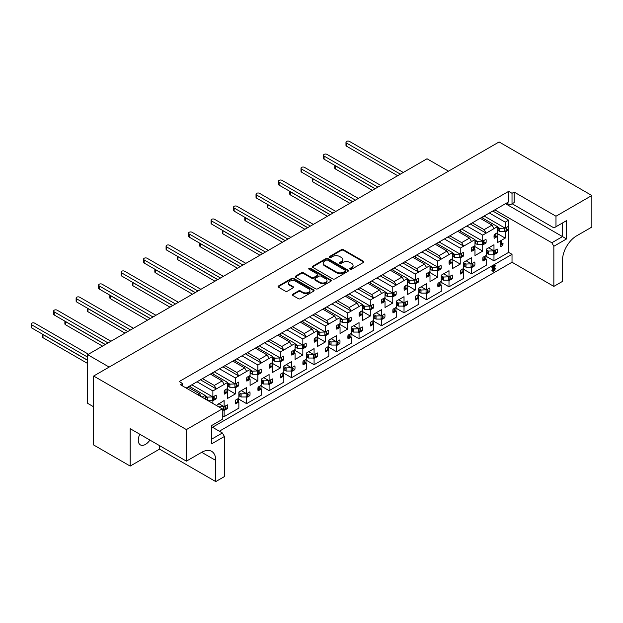 <?xml version="1.0" encoding="UTF-8"?>
<svg xmlns="http://www.w3.org/2000/svg" width="623" height="623" viewBox="0 0 623 623"><rect width="100%" height="100%" fill="white"/><g stroke="black" fill="none" stroke-linecap="round" stroke-linejoin="round"><path stroke-width="0.93" d="M350.087 269.237A1.09 0.631 0 0 0 351.629 269.237L363.357 262.47A1.558 0.903 0 0 0 363.816 261.831A1.558 0.903 0 0 0 363.357 261.193L343.491 249.73A1.558 0.903 0 0 0 341.287 249.73L329.559 256.497A1.09 0.631 0 0 0 329.24 256.941A1.09 0.631 0 0 0 329.559 257.385A1.09 0.631 0 0 0 331.101 257.385L332.62 256.512A4.992 2.881 0 0 1 339.683 256.512L341.342 257.47A4.992 2.881 0 0 1 342.806 259.511A4.992 2.881 0 0 1 341.342 261.543L339.823 262.423A1.09 0.631 0 0 0 339.504 262.867A1.09 0.631 0 0 0 339.823 263.311A1.09 0.631 0 0 0 341.365 263.311L342.884 262.439A4.992 2.881 0 0 1 349.947 262.439L351.606 263.397A4.992 2.881 0 0 1 353.07 265.429A4.992 2.881 0 0 1 351.606 267.469L350.087 268.349A1.09 0.631 0 0 0 349.768 268.793A1.09 0.631 0 0 0 350.087 269.237M139.809 434.239A10.178 5.872 120 0 0 140.385 444.9A10.178 5.872 120 0 0 145.478 444.394A10.178 5.872 120 0 0 149.909 440.072M216.368 405.48L224.124 400.542L224.124 406.71L227.372 404.841A10.334 5.965 -60 0 1 227.372 408.602L224.124 410.479L224.124 416.647L238.858 408.143L238.858 401.975L235.611 403.844A10.334 5.965 -60 0 1 235.611 400.083L238.858 398.206L238.858 392.038L246.615 387.561L246.615 393.728L249.862 391.851A10.334 5.965 -60 0 1 249.862 395.621L246.615 397.49L246.615 403.657L261.341 395.153L261.341 388.986L258.093 390.862A10.334 5.965 -60 0 1 258.093 387.101L261.341 385.224L261.341 379.057L269.097 374.579L269.097 380.746L272.344 378.87A10.334 5.965 -60 0 1 272.344 382.639L269.097 384.508L269.097 390.676L283.831 382.172L283.831 376.004L280.584 377.881A10.334 5.965 -60 0 1 280.584 374.112L283.831 372.243L283.831 366.075L291.587 361.597L291.587 367.765L294.835 365.888A10.334 5.965 -60 0 1 294.835 369.657L291.587 371.526L291.587 377.694L306.314 369.19L306.314 363.022L303.074 364.899A10.334 5.965 -60 0 1 303.074 361.13L306.314 359.261L306.314 353.093L314.078 348.615L314.078 354.783L317.317 352.906A10.334 5.965 -60 0 1 317.317 356.668L314.078 358.544L314.078 364.712L328.804 356.208L328.804 350.04L325.556 351.917A10.334 5.965 -60 0 1 325.556 348.148L328.804 346.279L328.804 340.111L336.56 335.626L336.56 341.793L339.808 339.924A10.334 5.965 -60 0 1 339.808 343.686L336.56 345.563L336.56 351.73L351.294 343.226L351.294 337.059L348.047 338.928A10.334 5.965 -60 0 1 348.047 335.166L351.294 333.289L351.294 327.122L359.05 322.644L359.05 328.812L362.298 326.943A10.334 5.965 -60 0 1 362.298 330.704L359.05 332.581L359.05 338.748L373.777 330.245L373.777 324.077L370.537 325.946A10.334 5.965 -60 0 1 370.537 322.184L373.777 320.308L373.777 314.14L381.541 309.662L381.541 315.83L384.78 313.953A10.334 5.965 -60 0 1 384.78 317.722L381.541 319.599L381.541 325.759L396.267 317.255L396.267 311.095L393.02 312.964A10.334 5.965 -60 0 1 393.02 309.203L396.267 307.326L396.267 301.158L404.023 296.68L404.023 302.848L407.271 300.971A10.334 5.965 -60 0 1 407.271 304.74L404.023 306.609L404.023 312.777L418.757 304.273L418.757 298.106L415.51 299.982A10.334 5.965 -60 0 1 415.51 296.221L418.757 294.344L418.757 288.176L426.514 283.699L426.514 289.866L429.753 287.99A10.334 5.965 -60 0 1 429.753 291.759L426.514 293.628L426.514 299.795L441.24 291.291L441.24 285.124L437.992 287.001A10.334 5.965 -60 0 1 437.992 283.231L441.24 281.362L441.24 275.195L448.996 270.717L448.996 276.885L452.243 275.008A10.334 5.965 -60 0 1 452.243 278.777L448.996 280.646L448.996 286.814L463.73 278.31L463.73 272.142L460.483 274.019A10.334 5.965 -60 0 1 460.483 270.25L463.73 268.381L463.73 262.213L471.486 257.735L471.486 263.895L474.734 262.026A10.334 5.965 -60 0 1 474.734 265.787L471.486 267.664L471.486 273.832L486.213 265.328L486.213 259.16L482.973 261.037A10.334 5.965 -60 0 1 482.973 257.268L486.213 255.391L486.213 249.231L493.977 244.746L493.977 250.913L497.216 249.044A10.334 5.965 -60 0 1 497.216 252.806L493.977 254.682L493.977 260.85L508.648 252.377L508.648 228.096A10.334 5.965 -60 0 1 508.461 230.089L505.214 231.958L505.214 238.126L497.458 242.604L497.458 236.436L494.21 238.313A10.334 5.965 -60 0 1 494.21 234.552L497.458 232.675L497.458 226.64L486.158 233.158L482.732 235.144L482.732 241.179L485.979 239.302A10.334 5.965 -60 0 1 485.979 243.071L482.732 244.94L482.732 251.108L474.975 255.586L474.975 249.426L471.728 251.295A10.334 5.965 -60 0 1 471.728 247.533L474.975 245.657L474.975 239.621L463.676 246.147L461.651 242.635L469.516 238.095L471.541 241.599M450.195 277.593L452.243 278.777M427.705 290.575L429.753 291.759M405.223 303.557L407.271 304.74M382.732 316.539L384.78 317.722M360.25 329.52L362.298 330.704M337.759 342.502L339.808 343.686M315.269 355.492L317.317 356.668M292.787 368.473L294.835 369.657M270.296 381.455L272.344 382.639M247.806 394.437L249.862 395.621M225.324 407.419L227.372 408.602M472.686 264.604L474.734 265.787M495.168 251.622L497.216 252.806M447.82 236.989L463.676 246.147L460.241 248.125L460.241 254.161L463.489 252.284A10.334 5.965 -60 0 1 463.489 256.053L460.241 257.93L460.241 264.09L452.485 268.575L452.485 262.408L449.238 264.277A10.334 5.965 -60 0 1 449.238 260.515L452.485 258.638L452.485 252.603L441.185 259.129L439.16 255.625L447.034 251.077L449.058 254.581M461.441 254.869L463.489 256.053M425.33 249.971L441.185 259.129L437.759 261.107L437.759 267.142L440.998 265.273A10.334 5.965 -60 0 1 440.998 269.035L437.759 270.912L437.759 277.079L429.995 281.557L429.995 275.389L426.755 277.258A10.334 5.965 -60 0 1 426.755 273.497L429.995 271.62L429.995 265.585L418.695 272.111L416.67 268.606L424.543 264.059L426.568 267.563M438.95 267.851L440.998 269.035M402.847 262.961L418.695 272.111L415.268 274.089L415.268 280.124L418.516 278.255A10.334 5.965 -60 0 1 418.516 282.017L415.268 283.893L415.268 290.061L407.512 294.539L407.512 288.371L404.265 290.248A10.334 5.965 -60 0 1 404.265 286.479L407.512 284.61L407.512 278.567L396.212 285.093L394.188 281.588L402.053 277.04L404.078 280.552M416.468 280.833L418.516 282.017M380.357 275.942L396.212 285.093L392.778 287.071L392.778 293.114L396.026 291.237A10.334 5.965 -60 0 1 396.026 294.998L392.778 296.875L392.778 303.043L385.022 307.521L385.022 301.353L381.774 303.23A10.334 5.965 -60 0 1 381.774 299.461L385.022 297.592L385.022 291.548L373.722 298.074L371.697 294.57L379.571 290.03L381.595 293.534M393.977 293.822L396.026 294.998M357.867 288.924L373.722 298.074L370.296 300.052L370.296 306.095L373.535 304.219A10.334 5.965 -60 0 1 373.535 307.988L370.296 309.857L370.296 316.025L362.531 320.502L362.531 314.335L359.292 316.211A10.334 5.965 -60 0 1 359.292 312.442L362.531 310.573L362.531 304.538L351.232 311.056L349.215 307.552L357.08 303.012L359.105 306.516M371.487 306.804L373.535 307.988M335.384 301.906L351.232 311.056L347.805 313.042L347.805 319.077L351.053 317.2A10.334 5.965 -60 0 1 351.053 320.97L347.805 322.839L347.805 329.006L340.049 333.484L340.049 327.316L336.802 329.193A10.334 5.965 -60 0 1 336.802 325.432L340.049 323.555L340.049 317.52L328.749 324.046L326.725 320.534L334.598 315.993L336.622 319.498M349.005 319.786L351.053 320.97M312.894 314.888L328.749 324.046L325.315 326.024L325.315 332.059L328.562 330.182A10.334 5.965 -60 0 1 328.562 333.951L325.315 335.82L325.315 341.988L317.559 346.474L317.559 340.306L314.319 342.175A10.334 5.965 -60 0 1 314.319 338.414L317.559 336.537L317.559 330.502L306.259 337.027L304.234 333.523L312.107 328.975L314.132 332.48M326.514 332.768L328.562 333.951M290.404 327.869L306.259 337.027L302.833 339.005L302.833 345.041L306.08 343.172A10.334 5.965 -60 0 1 306.08 346.933L302.833 348.81L302.833 354.978L295.076 359.455L295.076 353.288L291.829 355.157A10.334 5.965 -60 0 1 291.829 351.395L295.076 349.519L295.076 343.483L283.776 350.009L281.752 346.505L289.617 341.957L291.642 345.461M304.024 345.749L306.08 346.933M267.921 340.851L283.776 350.009L280.342 351.987L280.342 358.023L283.59 356.154A10.334 5.965 -60 0 1 283.59 359.915L280.342 361.792L280.342 367.959L272.586 372.437L272.586 366.269L269.338 368.146A10.334 5.965 -60 0 1 269.338 364.377L272.586 362.5L272.586 356.465L261.286 362.991L259.261 359.487L267.135 354.939L269.159 358.443M281.541 358.731L283.59 359.915M245.431 353.841L261.286 362.991L257.86 364.969L257.86 371.004L261.099 369.135A10.334 5.965 -60 0 1 261.099 372.897L257.86 374.773L257.86 380.941L250.096 385.419L250.096 379.251L246.856 381.128A10.334 5.965 -60 0 1 246.856 377.359L250.096 375.49L250.096 369.447L238.796 375.973L236.771 372.468L244.644 367.92L246.669 371.433M259.051 371.713L261.099 372.897M222.948 366.822L238.796 375.973L235.369 377.951L235.369 383.994L238.617 382.117A10.334 5.965 -60 0 1 238.617 385.878L235.369 387.755L235.369 393.923L227.613 398.401L227.613 392.233L224.366 394.11A10.334 5.965 -60 0 1 224.366 390.341L227.613 388.472L227.613 382.436L216.313 388.954L214.289 385.45L222.162 380.91L224.179 384.414M236.569 384.703L238.617 385.878M200.458 379.804L216.313 388.954L212.879 390.94L212.879 396.976L216.126 395.099A10.334 5.965 -60 0 1 216.126 398.868L212.879 400.737L212.879 403.463M214.078 397.684L216.126 398.868M483.923 241.888L485.979 243.071M508.461 226.32A10.334 5.965 -60 0 1 508.648 228.096L508.648 220.176L505.214 222.162L505.214 228.197L508.461 226.32M506.413 228.906L508.461 230.089M332.729 278.878A1.558 0.903 0 0 0 334.94 278.878L347.961 271.355A1.558 0.903 0 0 0 348.421 270.725A1.558 0.903 0 0 0 347.961 270.086L328.095 258.615A1.558 0.903 0 0 0 325.891 258.615L312.863 266.13A1.558 0.903 0 0 0 312.411 266.769A1.558 0.903 0 0 0 312.863 267.407L332.729 278.878M211.703 439.137L222.38 432.969L224.405 436.474L211.703 443.81L211.703 425.501L222.271 419.404L222.271 408.883L180.444 384.734L182.578 383.503L182.578 385.972M493.696 210.504L508.648 201.875L508.648 191.354L179.206 381.556L182.578 383.503M508.648 191.354L512.02 193.301L514.154 192.071L514.154 202.584L512.129 203.752L553.956 227.901L566.548 220.635L566.548 238.936L553.847 246.272L553.847 286.393L512.02 262.244L512.02 254.324L212.49 427.253M553.847 286.393L562.507 281.394L562.507 260.227A19.874 11.479 120 0 1 576.555 235.891L591.85 227.06L591.85 195.513L555.981 216.22L514.154 192.071M591.85 195.513L499.093 141.958L93.645 376.035L93.645 444.978L130.184 466.074L159.527 449.136L215.753 481.587L215.753 460.428A19.874 11.479 120 0 0 211.633 451.332A19.874 11.479 120 0 0 201.696 452.314L186.402 461.145L186.402 429.59L93.645 376.035M222.271 408.883L186.402 429.59M292.833 294.204A1.558 0.903 0 0 0 292.382 294.835A1.558 0.903 0 0 0 292.833 295.473L298.409 298.697A1.558 0.903 0 0 0 300.613 298.697L313.642 291.175A1.558 0.903 0 0 0 314.093 290.536A1.558 0.903 0 0 0 313.642 289.897L293.776 278.434A1.558 0.903 0 0 0 291.564 278.434L278.543 285.949A1.558 0.903 0 0 0 278.084 286.588A1.558 0.903 0 0 0 278.543 287.226L285.272 291.112A1.558 0.903 0 0 0 287.483 291.112L293.059 287.896A1.558 0.903 0 0 0 293.511 287.258A1.558 0.903 0 0 0 293.059 286.619L289.718 284.688A4.174 2.414 0 0 1 288.496 282.99A4.174 2.414 0 0 1 291.073 280.763A4.174 2.414 0 0 1 295.621 281.285L308.697 288.831A4.174 2.414 0 0 1 309.919 290.536A4.174 2.414 0 0 1 307.341 292.763A4.174 2.414 0 0 1 302.794 292.242L300.613 290.98A1.558 0.903 0 0 0 298.409 290.98L292.833 294.204L292.833 294.85A1.558 0.903 0 0 0 292.483 295.162M330.797 281.269L317.777 288.784A1.558 0.903 0 0 1 315.573 288.784L295.707 277.313A1.558 0.903 0 0 1 295.247 276.682A1.558 0.903 0 0 1 295.707 276.044L301.275 272.827A1.558 0.903 0 0 1 303.487 272.827L311.539 277.476A1.558 0.903 0 0 0 313.751 277.476L317.45 275.343A1.558 0.903 0 0 0 317.901 274.704A1.558 0.903 0 0 0 317.45 274.065L309.055 269.222A1.09 0.631 0 0 1 308.735 268.778A1.09 0.631 0 0 1 309.413 268.194A1.09 0.631 0 0 1 310.604 268.334L330.797 279.992A1.558 0.903 0 0 1 331.257 280.63A1.558 0.903 0 0 1 330.797 281.269M255.329 348.125L267.135 354.939M247.456 352.673L259.261 359.487M232.838 361.106L244.644 367.92M224.965 365.654L236.771 372.468M222.38 432.969L211.703 426.802M197.982 394.865L199.672 393.892L201.354 396.812M187.866 387.078L199.672 393.892M202.483 378.636L214.289 385.45M210.348 374.088L222.162 380.91M367.765 283.208L379.571 290.03M359.892 287.756L371.697 294.57M382.382 274.774L394.188 281.588M390.247 270.226L402.053 277.04M404.864 261.785L416.67 268.606M412.738 257.244L424.543 264.059M427.355 248.803L439.16 255.625M435.228 244.263L447.034 251.077M269.946 339.683L281.752 346.505M277.811 335.143L289.617 341.957M449.845 235.821L461.651 242.635M457.71 231.281L469.516 238.095M345.274 296.19L357.08 303.012M337.409 300.738L349.215 307.552M322.792 309.179L334.598 315.993M314.919 313.719L326.725 320.534M292.428 326.701L304.234 333.523M300.302 322.161L312.107 328.975M358.77 288.402L495.713 209.336M336.28 301.384L360.795 287.234M313.797 314.366L338.305 300.216M291.307 327.355L315.814 313.198M268.817 340.337L293.332 326.187M223.844 366.301L270.841 339.169M201.354 379.282L225.869 365.133M246.334 353.319L248.359 352.151M471.206 223.486L473.231 222.318M448.716 236.475L450.74 235.299M426.233 249.457L428.258 248.289M403.743 262.439L405.768 261.271M381.253 275.421L383.277 274.252M186.176 388.051L203.378 378.114M472.327 222.839L484.133 229.653L492.006 225.113L494.031 228.618M480.201 218.299L492.006 225.113M501.056 242.448L501.453 241.537L500.892 241.21L501.281 241.537L500.892 241.21L500.495 242.129L500.83 246.373L501.056 242.448L500.495 242.129M501.842 243.85L502.294 243.383L503.174 243.905L501.398 246.7L501.056 246.365L501.398 246.7M205.123 398.985L205.123 395.418L202.031 397.201M504.342 231.452L505.214 231.958M497.146 233.469L505.214 238.126M496.796 236.055L497.458 236.436M481.602 217.482L497.458 226.64M505.214 222.162L489.367 213.004M484.133 216.025L505.214 228.197M481.852 244.434L482.732 244.94M474.656 246.451L482.732 251.108M474.305 249.036L474.975 249.426M459.12 230.463L474.975 239.621M482.732 235.144L466.876 225.985M461.651 229.007L482.732 241.179M212.007 400.231L212.879 400.737M189.267 386.26L205.123 395.418M212.879 390.94L197.032 381.782M191.798 384.804L212.879 396.976M234.489 387.249L235.369 387.755M227.294 389.258L235.369 393.923M226.943 391.851L227.613 392.233M211.758 373.278L227.613 382.436M235.369 377.951L219.514 368.8M214.289 371.822L235.369 383.994M256.98 374.267L257.86 374.773M249.784 376.276L257.86 380.941M249.434 378.87L250.096 379.251M234.248 360.296L250.096 369.447M257.86 364.969L242.004 355.819M236.771 358.832L257.86 371.004M279.47 361.285L280.342 361.792M272.267 363.295L280.342 367.959M271.924 365.888L272.586 366.269M256.731 347.315L272.586 356.465M280.342 351.987L264.487 342.837M259.261 345.851L280.342 358.023M301.953 348.304L302.833 348.81M294.757 350.313L302.833 354.978M294.406 352.898L295.076 353.288M279.221 334.333L295.076 343.483M302.833 339.005L286.977 329.855M281.752 332.869L302.833 345.041M324.443 335.314L325.315 335.82M317.247 337.331L325.315 341.988M316.897 339.917L317.559 340.306M301.703 321.351L317.559 330.502M325.315 326.024L309.467 316.866M304.234 319.887L325.315 332.059M346.925 322.332L347.805 322.839M339.73 324.349L347.805 329.006M339.379 326.935L340.049 327.316M324.194 308.362L340.049 317.52M347.805 313.042L331.95 303.884M326.725 306.905L347.805 319.077M369.416 309.351L370.296 309.857M362.22 311.368L370.296 316.025M361.87 313.953L362.531 314.335M346.684 295.38L362.531 304.538M370.296 300.052L354.44 290.902M349.215 293.924L370.296 306.095M391.906 296.369L392.778 296.875M384.71 298.378L392.778 303.043M384.36 300.971L385.022 301.353M369.166 282.398L385.022 291.548M392.778 287.071L376.931 277.92M371.697 280.942L392.778 293.114M414.388 283.387L415.268 283.893M407.193 285.396L415.268 290.061M406.842 287.99L407.512 288.371M391.657 269.416L407.512 278.567M415.268 274.089L399.413 264.939M394.188 267.952L415.268 280.124M436.879 270.405L437.759 270.912M429.683 272.415L437.759 277.079M429.333 275.008L429.995 275.389M414.147 256.435L429.995 265.585M437.759 261.107L421.903 251.957M416.67 254.971L437.759 267.142M459.361 257.416L460.241 257.93M452.166 259.433L460.241 264.09M451.815 262.018L452.485 262.408M436.63 243.453L452.485 252.603M460.241 248.125L444.386 238.967M439.16 241.989L460.241 254.161M493.097 254.176L493.977 254.682M485.901 256.185L493.977 260.85M485.551 258.779L486.213 259.16M488.634 247.829L493.977 250.913M470.606 267.158L471.486 267.664M463.411 269.167L471.486 273.832M463.06 271.76L463.73 272.142M466.144 260.819L471.486 263.895M223.244 409.973L224.124 410.479M222.271 415.572L224.124 416.647M218.782 403.626L224.124 406.71M245.735 396.983L246.615 397.49M238.539 399L246.615 403.657M238.188 401.586L238.858 401.975M241.272 390.644L246.615 393.728M268.225 384.002L269.097 384.508M261.029 386.019L269.097 390.676M260.679 388.604L261.341 388.986M263.763 377.663L269.097 380.746M290.707 371.02L291.587 371.526M283.512 373.037L291.587 377.694M283.161 375.622L283.831 376.004M286.245 364.681L291.587 367.765M313.198 358.038L314.078 358.544M306.002 360.047L314.078 364.712M305.652 362.641L306.314 363.022M308.735 351.699L314.078 354.783M335.688 345.056L336.56 345.563M328.492 347.066L336.56 351.73M328.142 349.659L328.804 350.04M331.218 338.71L336.56 341.793M358.17 332.075L359.05 332.581M350.975 334.084L359.05 338.748M350.624 336.677L351.294 337.059M353.708 325.728L359.05 328.812M380.661 319.085L381.541 319.599M373.465 321.102L381.541 325.759M373.115 323.687L373.777 324.077M376.199 312.746L381.541 315.83M403.143 306.103L404.023 306.609M395.948 308.12L404.023 312.777M395.597 310.706L396.267 311.095M398.681 299.764L404.023 302.848M425.634 293.122L426.514 293.628M418.438 295.138L426.514 299.795M418.088 297.724L418.757 298.106M421.171 286.782L426.514 289.866M448.124 280.14L448.996 280.646M440.928 282.149L448.996 286.814M440.578 284.742L441.24 285.124M443.662 273.801L448.996 276.885M508.648 201.875L506.624 203.043L509.996 204.99L512.02 203.822L512.02 193.301M512.02 203.822L514.154 202.584M493.073 271.457L492.396 270.569L494.351 266.605L492.801 267.501L492.326 267.376L492.7 266.776L495.34 265.717L493.19 270.086L493.86 270.452L494.989 268.645L495.332 268.879L493.844 271.176L492.193 271.052L491.835 270.242L493.642 266.589M492.801 267.501L491.765 267.057L492.24 267.174L491.765 267.057L492.139 266.449L494.779 265.39M492.622 269.759L493.299 270.133L494.421 268.326L495.332 268.879M219.351 431.217L512.02 262.244M555.981 216.22L555.981 226.733M494.818 209.858L551.822 242.768L562.507 236.6L505.502 203.69M492.793 211.026L508.648 220.176M508.648 252.377L512.02 254.324M553.847 246.272L551.822 242.768M215.753 481.587L224.405 476.595L224.405 436.474M109.157 367.079L87.687 354.682L427.02 158.772L448.49 171.169M93.645 406.811L87.687 403.369L87.687 354.682M186.402 461.145L130.184 428.686L130.184 466.074M159.527 449.136L159.527 445.624M566.548 220.635L562.507 222.972L562.507 236.6L566.548 238.936M470.303 224.007L486.158 233.158L484.133 229.653M349.924 269.12A1.09 0.631 0 0 1 350.087 268.996L351.606 268.124A4.992 2.881 0 0 0 353.07 266.083L353.07 265.429M342.806 259.511L342.806 260.157A4.992 2.881 0 0 1 341.342 262.197L339.823 263.07A1.09 0.631 0 0 0 339.66 263.194M363.707 262.158A1.558 0.903 0 0 0 363.357 261.847L343.491 250.376A1.558 0.903 0 0 0 341.287 250.376L329.559 257.143A1.09 0.631 0 0 0 329.396 257.268M309.919 290.536L309.919 291.19A4.174 2.414 0 0 1 307.341 293.417A4.174 2.414 0 0 1 302.794 292.888L300.613 291.634A1.558 0.903 0 0 0 298.409 291.634L292.833 294.85M288.496 282.99L288.496 283.636A4.174 2.414 0 0 0 289.718 285.342L289.718 284.688M293.41 287.577A1.558 0.903 0 0 0 293.059 287.265L289.718 285.342M313.992 290.863A1.558 0.903 0 0 0 313.642 290.552L293.776 279.081A1.558 0.903 0 0 0 291.564 279.081L278.543 286.596A1.558 0.903 0 0 0 278.193 286.915M317.901 274.704L317.901 275.35A1.558 0.903 0 0 1 317.45 275.989L313.751 278.123A1.558 0.903 0 0 1 311.539 278.123L303.487 273.474A1.558 0.903 0 0 0 301.275 273.474L295.707 276.69A1.558 0.903 0 0 0 295.349 277.001M331.156 280.957A1.558 0.903 0 0 0 330.797 280.638L310.604 268.98A1.09 0.631 0 0 0 308.891 269.105M319.903 282.305A4.174 2.414 0 0 0 324.451 282.826A4.174 2.414 0 0 0 327.028 280.599A4.174 2.414 0 0 0 325.806 278.894L321.195 276.23A1.558 0.903 0 0 0 318.992 276.23L315.293 278.364A1.558 0.903 0 0 0 314.841 279.003A1.558 0.903 0 0 0 315.293 279.641L319.903 282.305L319.903 282.951A4.174 2.414 0 0 0 324.451 283.473A4.174 2.414 0 0 0 327.028 281.246L327.028 280.599M314.841 279.003L314.841 279.657A1.558 0.903 0 0 0 315.293 280.288L315.293 279.641M319.903 282.951L315.293 280.288M348.312 271.044A1.558 0.903 0 0 0 347.961 270.732L328.095 259.261A1.558 0.903 0 0 0 325.891 259.261L312.863 266.784A1.558 0.903 0 0 0 312.512 267.096M345.204 271.169A1.09 0.631 0 0 0 345.524 270.725A1.09 0.631 0 0 0 345.204 270.273L327.768 260.212A1.09 0.631 0 0 0 326.218 260.212L324.622 261.13A4.992 2.881 0 0 0 323.158 263.171A4.992 2.881 0 0 0 324.622 265.211L336.537 272.087A4.992 2.881 0 0 0 343.6 272.087L345.204 271.169L345.204 271.815A1.09 0.631 0 0 0 345.524 271.371L345.524 270.725M323.158 263.171L323.158 263.817A4.992 2.881 0 0 0 324.622 265.857L324.622 265.211M345.204 271.815L343.6 272.742A4.992 2.881 0 0 1 336.537 272.742L324.622 265.857M501.842 241.856L501.842 244.948L503.174 243.905M492.396 270.569L491.835 270.242M494.475 269.704L493.914 269.377M495.34 265.717L494.312 265.196M492.7 266.776L492.139 266.449M397.669 175.709L346.575 146.21A2.064 1.191 180 0 1 345.975 145.369L345.975 142.254A2.064 1.191 180 0 1 347.252 141.148A2.064 1.191 180 0 1 349.503 141.413L403.291 172.47M497.458 230.175L499.669 231.452A3.497 2.017 -0 0 0 499.716 231.452L504.762 231.452L506.086 230.689A1.114 0.646 -0 0 0 506.413 230.237L506.413 227.504M494.031 236.514L494.319 236.654A1.114 0.646 -0 0 0 495.822 236.615L497.146 235.852L497.146 232.854M400.371 174.152L346.575 143.095A2.064 1.191 180 0 1 345.975 142.254M482.576 216.921A3.972 2.297 180 0 1 482.895 217.816A3.972 2.297 180 0 1 482.833 218.198M497.458 227.06L499.669 228.337A3.497 2.017 -0 0 0 499.716 228.337L505.113 228.135M498.096 230.541L498.096 228.789L499.669 228.337M504.762 231.452L504.762 228.337M497.458 228.423L498.096 228.789M486.213 251.139L488.424 251.061L486.213 249.784M495.168 250.228L495.168 252.954A1.114 0.646 180 0 1 494.841 253.413L493.517 254.176L488.471 254.176A3.497 2.017 180 0 1 488.424 254.176L486.851 253.265L487.427 252.525L486.851 251.505M334.886 165.43A2.064 1.191 0 0 0 335.338 165.819L375.069 188.761M493.868 250.859L488.471 251.061A3.497 2.017 180 0 1 488.424 251.061M334.73 165.336L334.73 168.093A2.064 1.191 0 0 0 335.338 168.934L372.375 190.319M485.901 255.578L485.901 258.576L484.577 259.339A1.114 0.646 180 0 1 483.074 259.378L482.786 259.238M493.517 251.061L493.517 254.176M486.213 252.899L486.851 253.265M375.186 188.691L324.092 159.2A2.064 1.191 180 0 1 323.485 158.351L323.485 155.236A2.064 1.191 180 0 1 324.762 154.13A2.064 1.191 180 0 1 327.013 154.395L380.809 185.452M474.975 243.157L477.179 244.434A3.497 2.017 -0 0 0 477.234 244.434L482.28 244.434L483.604 243.671A1.114 0.646 -0 0 0 483.923 243.219L483.923 240.486M471.541 249.496L471.829 249.636A1.114 0.646 -0 0 0 473.332 249.597L474.656 248.834L474.656 245.836M377.881 187.134L324.092 156.077A2.064 1.191 180 0 1 323.485 155.236M460.093 229.903A3.972 2.297 180 0 1 460.405 230.798A3.972 2.297 180 0 1 460.35 231.18M474.975 240.042L477.179 241.319A3.497 2.017 -0 0 0 477.234 241.319L482.63 241.117M475.606 243.523L475.606 241.771L477.179 241.319M482.28 244.434L482.28 241.319M474.975 241.405L475.606 241.771M463.73 264.121L465.942 264.043L463.73 262.766M472.686 263.21L472.686 265.935A1.114 0.646 180 0 1 472.359 266.395L471.035 267.158L465.988 267.158A3.497 2.017 180 0 1 465.942 267.158L464.361 266.247L464.937 265.507L464.361 264.487M312.396 178.412A2.064 1.191 0 0 0 312.847 178.801L352.587 201.743M471.385 263.841L465.988 264.043A3.497 2.017 180 0 1 465.942 264.043M312.24 178.318L312.24 181.075A2.064 1.191 0 0 0 312.847 181.916L349.885 203.3M463.411 268.56L463.411 271.558L462.087 272.321A1.114 0.646 180 0 1 460.584 272.36L460.296 272.22M471.035 264.043L471.035 267.158M463.73 265.881L464.361 266.247M352.696 201.681L301.602 172.182A2.064 1.191 180 0 1 300.995 171.333L300.995 168.218A2.064 1.191 180 0 1 302.272 167.12A2.064 1.191 180 0 1 304.53 167.377L358.318 198.433M452.485 256.146L454.697 257.416A3.497 2.017 -0 0 0 454.743 257.416L459.79 257.416L461.113 256.653A1.114 0.646 -0 0 0 461.441 256.201L461.441 253.468M449.058 262.485L449.347 262.618A1.114 0.646 -0 0 0 450.842 262.587L452.166 261.816L452.166 258.825M355.398 200.123L301.602 169.067A2.064 1.191 180 0 1 300.995 168.218M437.603 242.884A3.972 2.297 180 0 1 437.914 243.78A3.972 2.297 180 0 1 437.86 244.161M452.485 253.024L454.697 254.301A3.497 2.017 -0 0 0 454.743 254.301L460.14 254.098M453.116 256.512L453.116 254.752L454.697 254.301M459.79 257.416L459.79 254.301M452.485 254.386L453.116 254.752M441.24 277.11L441.878 277.476L443.451 277.025L441.24 275.748M450.195 276.191L450.195 278.925A1.114 0.646 180 0 1 449.868 279.377L448.544 280.14L443.498 280.14A3.497 2.017 180 0 1 443.451 280.14L441.878 279.229L442.455 278.489L441.878 277.476M289.913 191.393A2.064 1.191 0 0 0 290.357 191.783L330.097 214.725M448.895 276.822L443.498 277.025A3.497 2.017 180 0 1 443.451 277.025M289.757 191.308L289.757 194.057A2.064 1.191 0 0 0 290.357 194.898L327.402 216.282M440.928 281.541L440.928 284.54L439.604 285.303A1.114 0.646 180 0 1 438.101 285.342L437.813 285.202M448.544 277.025L448.544 280.14M441.24 278.863L441.878 279.229M330.213 214.662L279.12 185.163A2.064 1.191 180 0 1 278.512 184.315L278.512 181.2A2.064 1.191 180 0 1 279.789 180.102A2.064 1.191 180 0 1 282.04 180.359L335.828 211.415M429.995 269.128L432.206 270.405A3.497 2.017 -0 0 0 432.253 270.405L437.299 270.405L438.623 269.634A1.114 0.646 -0 0 0 438.95 269.183L438.95 266.457M426.568 275.467L426.856 275.607A1.114 0.646 -0 0 0 428.359 275.568L429.683 274.805L429.683 271.807M332.908 213.105L279.12 182.048A2.064 1.191 180 0 1 278.512 181.2M415.12 255.874A3.972 2.297 180 0 1 415.432 256.762A3.972 2.297 180 0 1 415.377 257.143M429.995 266.013L432.206 267.283A3.497 2.017 -0 0 0 432.253 267.29L437.65 267.088M430.633 269.494L430.633 267.734L432.206 267.283M437.299 270.405L437.299 267.29M429.995 267.368L430.633 267.734M418.757 290.092L419.388 290.458L420.961 290.007L418.757 288.729M427.705 289.173L427.705 291.907A1.114 0.646 180 0 1 427.386 292.358L426.062 293.122L421.008 293.122A3.497 2.017 180 0 1 420.961 293.122L419.388 292.21L419.964 291.471L419.388 290.458M267.423 204.375A2.064 1.191 0 0 0 267.874 204.765L307.606 227.707M426.405 289.804L421.008 290.007A3.497 2.017 180 0 1 420.961 290.007M267.267 204.289L267.267 207.038A2.064 1.191 0 0 0 267.874 207.88L304.912 229.264M418.438 294.523L418.438 297.521L417.114 298.285A1.114 0.646 180 0 1 415.611 298.324L415.323 298.183M426.062 290.007L426.062 293.122M418.757 291.844L419.388 292.21M307.723 227.644L256.629 198.145A2.064 1.191 180 0 1 256.022 197.304L256.022 194.181A2.064 1.191 180 0 1 257.299 193.083A2.064 1.191 180 0 1 259.55 193.34L313.346 224.397M407.512 282.11L409.724 283.387A3.497 2.017 -0 0 0 409.77 283.387L414.817 283.387L416.141 282.624A1.114 0.646 -0 0 0 416.468 282.164L416.468 279.439M404.078 288.449L404.366 288.589A1.114 0.646 -0 0 0 405.869 288.55L407.193 287.787L407.193 284.789M310.418 226.087L256.629 195.03A2.064 1.191 180 0 1 256.022 194.181M392.63 268.856A3.972 2.297 180 0 1 392.942 269.743A3.972 2.297 180 0 1 392.887 270.125M407.512 278.995L409.724 280.272A3.497 2.017 -0 0 0 409.77 280.272L415.167 280.07M408.143 282.476L408.143 280.716L409.724 280.272M414.817 283.387L414.817 280.272M407.512 280.35L408.143 280.716M396.267 303.074L396.898 303.44L398.479 302.988L396.267 301.711M405.223 302.155L405.223 304.888A1.114 0.646 180 0 1 404.895 305.34L403.572 306.103L398.525 306.103A3.497 2.017 180 0 1 398.479 306.103L396.898 305.192L397.474 304.452L396.898 303.44M244.932 217.357A2.064 1.191 0 0 0 245.384 217.746L285.124 240.688M403.922 302.786L398.525 302.988A3.497 2.017 180 0 1 398.479 302.988M244.777 217.271L244.777 220.02A2.064 1.191 0 0 0 245.384 220.869L282.421 242.246M395.948 307.505L395.948 310.503L394.624 311.266A1.114 0.646 180 0 1 393.121 311.305L392.84 311.165M403.572 302.988L403.572 306.103M396.267 304.826L396.898 305.192M285.233 240.626L234.139 211.127A2.064 1.191 180 0 1 233.539 210.286L233.539 207.171A2.064 1.191 180 0 1 234.809 206.065A2.064 1.191 180 0 1 237.067 206.322L290.855 237.379M385.022 295.092L387.233 296.369A3.497 2.017 -0 0 0 387.28 296.369L392.326 296.369L393.65 295.606A1.114 0.646 -0 0 0 393.977 295.146L393.977 292.421M381.595 301.431L381.883 301.571A1.114 0.646 -0 0 0 383.386 301.532L384.71 300.769L384.71 297.771M287.935 239.068L234.139 208.012A2.064 1.191 180 0 1 233.539 207.171M370.14 281.837A3.972 2.297 180 0 1 370.451 282.725A3.972 2.297 180 0 1 370.397 283.107M385.022 291.977L387.233 293.254A3.497 2.017 -0 0 0 387.28 293.254L392.677 293.051M385.66 295.458L385.66 293.698L387.233 293.254M392.326 296.369L392.326 293.254M385.022 293.332L385.66 293.698M373.777 316.056L374.415 316.422L375.988 315.97L373.777 314.693M382.732 315.137L382.732 317.87A1.114 0.646 180 0 1 382.405 318.322L381.081 319.085L376.035 319.085A3.497 2.017 180 0 1 375.988 319.085L374.415 318.182L374.991 317.442L374.415 316.422M222.45 230.346A2.064 1.191 0 0 0 222.902 230.736L262.633 253.678M381.432 315.768L376.035 315.97A3.497 2.017 180 0 1 375.988 315.97M222.294 230.253L222.294 233.002A2.064 1.191 0 0 0 222.902 233.851L259.939 255.235M373.465 320.495L373.465 323.485L372.141 324.256A1.114 0.646 180 0 1 370.638 324.287L370.35 324.155M381.081 315.97L381.081 319.085M373.777 317.816L374.415 318.182M262.75 253.608L211.656 224.109A2.064 1.191 180 0 1 211.049 223.268L211.049 220.153A2.064 1.191 180 0 1 212.326 219.047A2.064 1.191 180 0 1 214.577 219.304L268.373 250.36M362.531 308.074L364.743 309.351A3.497 2.017 -0 0 0 364.79 309.351L369.836 309.351L371.16 308.587A1.114 0.646 -0 0 0 371.487 308.136L371.487 305.402M359.105 314.413L359.393 314.553A1.114 0.646 -0 0 0 360.896 314.514L362.22 313.751L362.22 310.752M265.445 252.05L211.656 220.994A2.064 1.191 180 0 1 211.049 220.153M347.657 294.819A3.972 2.297 180 0 1 347.969 295.715A3.972 2.297 180 0 1 347.914 296.096M362.531 304.959L364.743 306.236A3.497 2.017 -0 0 0 364.79 306.236L370.187 306.033M363.17 308.44L363.17 306.687L364.743 306.236M369.836 309.351L369.836 306.236M362.531 306.321L363.17 306.687M351.294 329.037L351.925 329.403L353.506 328.952L351.294 327.682M360.25 328.126L360.25 330.852A1.114 0.646 180 0 1 359.923 331.304L358.599 332.075L353.553 332.075A3.497 2.017 180 0 1 353.506 332.075L351.925 331.163L352.501 330.424L351.925 329.403M199.96 243.328A2.064 1.191 0 0 0 200.411 243.718L240.151 266.66M358.949 328.757L353.553 328.96A3.497 2.017 180 0 1 353.506 328.952M199.804 243.235L199.804 245.984A2.064 1.191 0 0 0 200.411 246.833L237.449 268.217M350.975 333.476L350.975 336.475L349.651 337.238A1.114 0.646 180 0 1 348.148 337.277L347.86 337.136M358.599 328.96L358.599 332.075M351.294 330.797L351.925 331.163M240.26 266.589L189.166 237.09A2.064 1.191 180 0 1 188.559 236.249L188.559 233.134A2.064 1.191 180 0 1 189.836 232.029A2.064 1.191 180 0 1 192.086 232.293L245.883 263.35M340.049 321.055L342.261 322.332A3.497 2.017 -0 0 0 342.307 322.332L347.354 322.332L348.678 321.569A1.114 0.646 -0 0 0 349.005 321.118L349.005 318.384M336.622 327.394L336.903 327.534A1.114 0.646 -0 0 0 338.406 327.496L339.73 326.732L339.73 323.734M242.962 265.032L189.166 233.975A2.064 1.191 180 0 1 188.559 233.134M325.167 307.801A3.972 2.297 180 0 1 325.479 308.697A3.972 2.297 180 0 1 325.424 309.078M340.049 317.94L342.261 319.217A3.497 2.017 -0 0 0 342.307 319.217L347.704 319.015M340.68 321.421L340.68 319.669L342.261 319.217M347.354 322.332L347.354 319.217M340.049 319.303L340.68 319.669M328.804 342.019L331.015 341.941L328.804 340.664M337.759 341.108L337.759 343.834A1.114 0.646 180 0 1 337.432 344.293L336.109 345.056L331.062 345.056A3.497 2.017 180 0 1 331.015 345.056L329.435 344.145L330.011 343.405L329.435 342.385M177.469 256.31A2.064 1.191 0 0 0 177.921 256.699L217.661 279.641M336.459 341.739L331.062 341.941A3.497 2.017 180 0 1 331.015 341.941M177.321 256.217L177.321 258.973A2.064 1.191 0 0 0 177.921 259.814L214.958 281.199M328.492 346.458L328.492 349.456L327.168 350.219A1.114 0.646 180 0 1 325.665 350.258L325.377 350.118M336.109 341.941L336.109 345.056M328.804 343.779L329.435 344.145M217.77 279.579L166.676 250.08A2.064 1.191 180 0 1 166.076 249.231L166.076 246.116A2.064 1.191 180 0 1 167.353 245.018A2.064 1.191 180 0 1 169.604 245.275L223.392 276.332M317.559 334.037L319.77 335.314A3.497 2.017 -0 0 0 319.817 335.314L324.863 335.314L326.187 334.551A1.114 0.646 -0 0 0 326.514 334.099L326.514 331.366M314.132 340.376L314.42 340.516A1.114 0.646 -0 0 0 315.923 340.477L317.247 339.714L317.247 336.724M220.472 278.014L166.676 246.957A2.064 1.191 180 0 1 166.076 246.116M302.677 320.783A3.972 2.297 180 0 1 302.996 321.678A3.972 2.297 180 0 1 302.942 322.06M317.559 330.922L319.77 332.199A3.497 2.017 -0 0 0 319.817 332.199L325.214 331.997M318.197 334.403L318.197 332.651L319.77 332.199M324.863 335.314L324.863 332.199M317.559 332.285L318.197 332.651M306.314 355.001L308.525 354.923L306.314 353.646M315.269 354.09L315.269 356.815A1.114 0.646 180 0 1 314.942 357.275L313.618 358.038L308.572 358.038A3.497 2.017 180 0 1 308.525 358.038L306.952 357.127L307.528 356.387L306.952 355.367M154.987 269.292A2.064 1.191 0 0 0 155.439 269.681L195.17 292.623M313.969 354.721L308.572 354.923A3.497 2.017 180 0 1 308.525 354.923M154.831 269.198L154.831 271.955A2.064 1.191 0 0 0 155.439 272.796L192.476 294.181M306.002 359.44L306.002 362.438L304.678 363.201A1.114 0.646 180 0 1 303.175 363.24L302.887 363.1M313.618 354.923L313.618 358.038M306.314 356.761L306.952 357.127M195.287 292.561L144.193 263.062A2.064 1.191 180 0 1 143.586 262.213L143.586 259.098A2.064 1.191 180 0 1 144.863 258A2.064 1.191 180 0 1 147.114 258.257L200.91 289.313M295.076 347.027L297.288 348.304A3.497 2.017 -0 0 0 297.335 348.304L302.381 348.304L303.705 347.533A1.114 0.646 -0 0 0 304.024 347.081L304.024 344.348M291.642 353.366L291.93 353.506A1.114 0.646 -0 0 0 293.433 353.467L294.757 352.696L294.757 349.705M197.982 291.003L144.193 259.947A2.064 1.191 180 0 1 143.586 259.098M280.194 333.772A3.972 2.297 180 0 1 280.506 334.66A3.972 2.297 180 0 1 280.451 335.042M295.076 343.904L297.288 345.181A3.497 2.017 -0 0 0 297.335 345.181L302.731 344.978M295.707 347.393L295.707 345.633L297.288 345.181M302.381 348.304L302.381 345.181M295.076 345.267L295.707 345.633M283.831 367.991L284.462 368.357L286.043 367.905L283.831 366.628M292.787 367.072L292.787 369.805A1.114 0.646 180 0 1 292.46 370.257L291.136 371.02L286.089 371.02A3.497 2.017 180 0 1 286.043 371.02L284.462 370.109L285.038 369.369L284.462 368.357M132.497 282.274A2.064 1.191 0 0 0 132.948 282.663L172.688 305.605M291.486 367.702L286.089 367.905A3.497 2.017 180 0 1 286.043 367.905M132.341 282.188L132.341 284.937A2.064 1.191 0 0 0 132.948 285.778L169.986 307.162M283.512 372.422L283.512 375.42L282.188 376.183A1.114 0.646 180 0 1 280.685 376.222L280.397 376.082M291.136 367.905L291.136 371.02M283.831 369.743L284.462 370.109M172.797 305.543L121.703 276.044A2.064 1.191 180 0 1 121.096 275.202L121.096 272.08A2.064 1.191 180 0 1 122.373 270.982A2.064 1.191 180 0 1 124.631 271.239L178.419 302.295M272.586 360.008L274.798 361.285A3.497 2.017 -0 0 0 274.844 361.285L279.891 361.285L281.214 360.522A1.114 0.646 -0 0 0 281.541 360.063L281.541 357.337M269.159 366.347L269.447 366.488A1.114 0.646 -0 0 0 270.943 366.449L272.267 365.685L272.267 362.687M175.499 303.985L121.703 272.929A2.064 1.191 180 0 1 121.096 272.08M257.704 346.754A3.972 2.297 180 0 1 258.015 347.642A3.972 2.297 180 0 1 257.961 348.023M272.586 356.893L274.798 358.17A3.497 2.017 -0 0 0 274.844 358.17L280.241 357.968M273.217 360.374L273.217 358.614L274.798 358.17M279.891 361.285L279.891 358.17M272.586 358.248L273.217 358.614M261.341 380.972L261.979 381.338L263.552 380.887L261.341 379.609M270.296 380.053L270.296 382.787A1.114 0.646 180 0 1 269.969 383.238L268.645 384.002L263.599 384.002A3.497 2.017 180 0 1 263.552 384.002L261.979 383.09L262.556 382.351L261.979 381.338M110.014 295.255A2.064 1.191 0 0 0 110.458 295.645L150.198 318.587M268.996 380.684L263.599 380.887A3.497 2.017 180 0 1 263.552 380.887M109.858 295.17L109.858 297.919A2.064 1.191 0 0 0 110.458 298.76L147.503 320.144M261.029 385.403L261.029 388.402L259.705 389.165A1.114 0.646 180 0 1 258.202 389.204L257.914 389.064M268.645 380.887L268.645 384.002M261.341 382.724L261.979 383.09M150.314 318.524L99.221 289.025A2.064 1.191 180 0 1 98.613 288.184L98.613 285.069A2.064 1.191 180 0 1 99.89 283.963A2.064 1.191 180 0 1 102.141 284.22L155.929 315.277M250.096 372.99L252.307 374.267A3.497 2.017 -0 0 0 252.354 374.267L257.4 374.267L258.724 373.504A1.114 0.646 -0 0 0 259.051 373.045L259.051 370.319M246.669 379.329L246.957 379.469A1.114 0.646 -0 0 0 248.46 379.43L249.784 378.667L249.784 375.669M153.009 316.967L99.221 285.91A2.064 1.191 180 0 1 98.613 285.069M235.221 359.736A3.972 2.297 180 0 1 235.533 360.624A3.972 2.297 180 0 1 235.478 361.005M250.096 369.875L252.307 371.152A3.497 2.017 -0 0 0 252.354 371.152L257.751 370.95M250.734 373.356L250.734 371.596L252.307 371.152M257.4 374.267L257.4 371.152M250.096 371.23L250.734 371.596M238.858 393.954L239.489 394.32L241.062 393.868L238.858 392.591M247.806 393.035L247.806 395.769A1.114 0.646 180 0 1 247.487 396.22L246.163 396.983L241.109 396.983A3.497 2.017 180 0 1 241.062 396.983L239.489 396.072L240.065 395.332L239.489 394.32M87.524 308.237A2.064 1.191 0 0 0 87.975 308.626L127.707 331.568M246.513 393.666L241.109 393.868A3.497 2.017 180 0 1 241.062 393.868M87.368 308.151L87.368 310.9A2.064 1.191 0 0 0 87.975 311.749L125.013 333.134M238.539 398.393L238.539 401.383L237.215 402.147A1.114 0.646 180 0 1 235.712 402.185L235.424 402.045M246.163 393.868L246.163 396.983M238.858 395.706L239.489 396.072M127.824 331.506L76.73 302.007A2.064 1.191 180 0 1 76.123 301.166L76.123 298.051A2.064 1.191 180 0 1 77.4 296.945A2.064 1.191 180 0 1 79.651 297.202L133.447 328.259M227.613 385.972L229.825 387.249A3.497 2.017 -0 0 0 229.871 387.249L234.918 387.249L236.242 386.486A1.114 0.646 -0 0 0 236.569 386.034L236.569 383.301M224.179 392.311L224.467 392.451A1.114 0.646 -0 0 0 225.97 392.412L227.294 391.649L227.294 388.651M130.519 329.949L76.73 298.892A2.064 1.191 180 0 1 76.123 298.051M212.731 372.718A3.972 2.297 180 0 1 213.043 373.613A3.972 2.297 180 0 1 212.988 373.987M227.613 382.857L229.825 384.134A3.497 2.017 -0 0 0 229.871 384.134L235.268 383.932M228.244 386.338L228.244 384.586L229.825 384.134M234.918 387.249L234.918 384.134M227.613 384.22L228.244 384.586M65.033 321.227A2.064 1.191 0 0 0 65.485 321.616L105.225 344.558M224.023 406.648L218.751 406.85M64.878 321.133L64.878 323.882A2.064 1.191 0 0 0 65.485 324.731L102.522 346.115M225.324 406.017L225.324 408.75A1.114 0.646 180 0 1 224.996 409.202L222.271 409.973M223.673 406.85L223.673 409.973M105.334 344.488L54.24 314.989A2.064 1.191 180 0 1 53.64 314.148L53.64 311.033A2.064 1.191 180 0 1 54.91 309.927A2.064 1.191 180 0 1 57.168 310.192L110.956 341.24M205.123 398.954L207.334 400.231A3.497 2.017 -0 0 0 207.381 400.231L212.427 400.231L213.751 399.468A1.114 0.646 -0 0 0 214.078 399.016L214.078 396.283M108.036 342.93L54.24 311.874A2.064 1.191 180 0 1 53.64 311.033M190.241 385.699A3.972 2.297 180 0 1 190.552 386.595A3.972 2.297 180 0 1 190.498 386.976M205.123 395.839L207.334 397.116A3.497 2.017 -0 0 0 207.381 397.116L212.778 396.913M205.761 399.32L205.761 397.567L207.334 397.116M212.427 400.231L212.427 397.116M205.123 397.201L205.761 397.567M42.551 334.208A2.064 1.191 0 0 0 43.003 334.598L87.687 360.398M42.395 334.115L42.395 336.872A2.064 1.191 0 0 0 43.003 337.713L87.687 363.513M87.687 360.265L31.757 327.978A2.064 1.191 180 0 1 31.15 327.13L31.15 324.015A2.064 1.191 180 0 1 32.427 322.909A2.064 1.191 180 0 1 34.678 323.173L88.474 354.23M87.687 357.15L31.757 324.856A2.064 1.191 180 0 1 31.15 324.015M201.696 452.314L215.753 460.428M351.606 268.124L351.606 267.469M339.823 263.07L339.823 262.423M341.342 262.197L341.342 261.543M329.559 257.143L329.559 256.497M341.287 250.376L341.287 249.73M343.491 250.376L343.491 249.73M363.357 261.847L363.357 261.193M350.087 268.996L350.087 268.349M298.409 291.634L298.409 290.98M300.613 291.634L300.613 290.98M302.794 292.888L302.794 292.242M293.059 287.265L293.059 286.619M278.543 286.596L278.543 285.949M291.564 279.081L291.564 278.434M293.776 279.081L293.776 278.434M313.642 290.552L313.642 289.897M295.707 276.69L295.707 276.044M301.275 273.474L301.275 272.827M303.487 273.474L303.487 272.827M311.539 278.123L311.539 277.476M313.751 278.123L313.751 277.476M317.45 275.989L317.45 275.343M310.604 268.98L310.604 268.334M330.797 280.638L330.797 279.992M312.863 266.784L312.863 266.13M325.891 259.261L325.891 258.615M328.095 259.261L328.095 258.615M347.961 270.732L347.961 270.086M336.537 272.742L336.537 272.087M343.6 272.742L343.6 272.087M499.716 231.452L499.716 228.337M495.822 236.615L495.822 233.617M494.319 236.654L494.319 234.489M506.086 230.689L506.086 227.691M346.575 146.21L346.575 143.095M488.471 251.061L488.471 254.176M494.841 250.415L494.841 253.413M483.074 257.206L483.074 259.378M484.577 256.341L484.577 259.339M335.338 165.819L335.338 168.934M477.234 244.434L477.234 241.319M473.332 249.597L473.332 246.607M471.829 249.636L471.829 247.471M483.604 243.671L483.604 240.673M324.092 159.2L324.092 156.077M465.988 264.043L465.988 267.158M472.359 263.397L472.359 266.395M460.584 270.195L460.584 272.36M462.087 269.323L462.087 272.321M312.847 178.801L312.847 181.916M454.743 257.416L454.743 254.301M450.842 262.587L450.842 259.589M449.347 262.618L449.347 260.453M461.113 256.653L461.113 253.662M301.602 172.182L301.602 169.067M443.498 277.025L443.498 280.14M449.868 276.378L449.868 279.377M438.101 283.177L438.101 285.342M439.604 282.305L439.604 285.303M290.357 191.783L290.357 194.898M432.253 270.405L432.253 267.29M428.359 275.568L428.359 272.57M426.856 275.607L426.856 273.435M438.623 269.634L438.623 266.644M279.12 185.163L279.12 182.048M421.008 290.007L421.008 293.122M427.386 289.36L427.386 292.358M415.611 296.159L415.611 298.324M417.114 295.286L417.114 298.285M267.874 204.765L267.874 207.88M409.77 283.387L409.77 280.272M405.869 288.55L405.869 285.552M404.366 288.589L404.366 286.416M416.141 282.624L416.141 279.626M256.629 198.145L256.629 195.03M398.525 302.988L398.525 306.103M404.895 302.342L404.895 305.34M393.121 309.14L393.121 311.305M394.624 308.276L394.624 311.266M245.384 217.746L245.384 220.869M387.28 296.369L387.28 293.254M383.386 301.532L383.386 298.534M381.883 301.571L381.883 299.406M393.65 295.606L393.65 292.608M234.139 211.127L234.139 208.012M376.035 315.97L376.035 319.085M382.405 315.331L382.405 318.322M370.638 322.122L370.638 324.287M372.141 321.258L372.141 324.256M222.902 230.736L222.902 233.851M364.79 309.351L364.79 306.236M360.896 314.514L360.896 311.516M359.393 314.553L359.393 312.388M371.16 308.587L371.16 305.589M211.656 224.109L211.656 220.994M353.553 328.96L353.553 332.075M359.923 328.313L359.923 331.304M348.148 335.104L348.148 337.277M349.651 334.24L349.651 337.238M200.411 243.718L200.411 246.833M342.307 322.332L342.307 319.217M338.406 327.496L338.406 324.505M336.903 327.534L336.903 325.37M348.678 321.569L348.678 318.571M189.166 237.09L189.166 233.975M331.062 341.941L331.062 345.056M337.432 341.295L337.432 344.293M325.665 348.086L325.665 350.258M327.168 347.221L327.168 350.219M177.921 256.699L177.921 259.814M319.817 335.314L319.817 332.199M315.923 340.477L315.923 337.487M314.42 340.516L314.42 338.351M326.187 334.551L326.187 331.553M166.676 250.08L166.676 246.957M308.572 354.923L308.572 358.038M314.942 354.277L314.942 357.275M303.175 361.075L303.175 363.24M304.678 360.203L304.678 363.201M155.439 269.681L155.439 272.796M297.335 348.304L297.335 345.181M293.433 353.467L293.433 350.469M291.93 353.506L291.93 351.333M303.705 347.533L303.705 344.542M144.193 263.062L144.193 259.947M286.089 367.905L286.089 371.02M292.46 367.259L292.46 370.257M280.685 374.057L280.685 376.222M282.188 373.185L282.188 376.183M132.948 282.663L132.948 285.778M274.844 361.285L274.844 358.17M270.943 366.449L270.943 363.45M269.447 366.488L269.447 364.315M281.214 360.522L281.214 357.524M121.703 276.044L121.703 272.929M263.599 380.887L263.599 384.002M269.969 380.24L269.969 383.238M258.202 387.039L258.202 389.204M259.705 386.174L259.705 389.165M110.458 295.645L110.458 298.76M252.354 374.267L252.354 371.152M248.46 379.43L248.46 376.432M246.957 379.469L246.957 377.304M258.724 373.504L258.724 370.506M99.221 289.025L99.221 285.91M241.109 393.868L241.109 396.983M247.487 393.222L247.487 396.22M235.712 400.021L235.712 402.185M237.215 399.156L237.215 402.147M87.975 308.626L87.975 311.749M229.871 387.249L229.871 384.134M225.97 392.412L225.97 389.414M224.467 392.451L224.467 390.286M236.242 386.486L236.242 383.488M76.73 302.007L76.73 298.892M224.996 406.212L224.996 409.202M65.485 321.616L65.485 324.731M207.381 400.231L207.381 397.116M213.751 399.468L213.751 396.469M54.24 314.989L54.24 311.874M43.003 334.598L43.003 337.713M31.757 327.978L31.757 324.856M501.157 241.179L501.717 241.498M500.619 246.397L501.18 246.724M502.512 243.367L503.073 243.694M494.67 268.295L495.23 268.622M494.662 265.141L495.23 265.468M491.851 267.259L492.411 267.579"/></g></svg>

